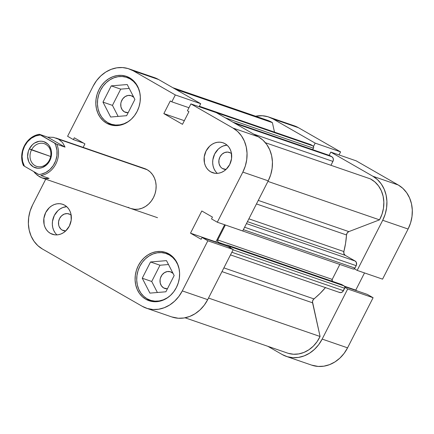 <?xml version="1.0" encoding="UTF-8"?>
<svg xmlns="http://www.w3.org/2000/svg" width="434" height="434" viewBox="0 0 434 434"><rect width="100%" height="100%" fill="white"/><g stroke="black" fill="none" stroke-linecap="round" stroke-linejoin="round"><path stroke-width="0.65" d="M169.363 254.991L171.544 255.745L169.363 254.991A24.651 21.098 109 0 1 179.171 269.21L177.696 264.545L175.548 260.698L172.732 257.471L169.363 254.991A24.651 21.098 109 0 0 166.238 253.575A24.651 21.098 109 0 0 138.978 268.136A24.651 21.098 109 0 0 147.055 298.766L143.687 296.286L140.871 293.059L138.723 289.212L137.323 284.894L136.726 280.261L136.954 275.503L138.001 270.8L139.824 266.324L142.352 262.255L145.493 258.751L149.117 255.946L153.093 253.939L157.265 252.816L161.475 252.621L165.56 253.353L169.363 254.991M130.086 78.896L132.272 79.644L130.086 78.896A24.651 21.098 109 0 1 139.9 93.115L138.424 88.444L136.276 84.597L133.46 81.375L130.086 78.896A24.651 21.098 109 0 0 126.967 77.474A24.651 21.098 109 0 0 99.706 92.041A24.651 21.098 109 0 0 107.784 122.665L104.415 120.185L101.599 116.963L99.451 113.117L98.051 108.793L97.455 104.165L97.683 99.408L98.73 94.699L100.552 90.229L103.08 86.16L106.216 82.655L109.845 79.845L113.822 77.843L117.994 76.72L122.204 76.52L126.289 77.257L130.086 78.896M69.039 213.94L69.017 213.935A8.805 7.535 109 0 0 59.279 219.137A8.805 7.535 109 0 0 62.165 230.074L65.735 230.926A8.805 7.535 109 0 1 63.283 230.579A8.805 7.535 109 0 1 62.165 230.074L64.471 230.866L62.165 230.074L60.961 229.19L59.187 226.662L58.688 225.121L58.557 221.769L59.583 218.486L61.606 215.785L64.319 214.065L67.313 213.593L70.129 214.439A8.805 7.535 109 0 1 71.165 215.172M231.68 153.81L230.476 152.92A8.805 7.535 109 0 0 229.358 152.415L229.358 152.415A8.805 7.535 109 0 0 219.626 157.618A8.805 7.535 109 0 0 222.512 168.555L226.081 169.406A8.805 7.535 109 0 1 223.624 169.059A8.805 7.535 109 0 1 222.512 168.555L224.817 169.347L222.512 168.555L221.307 167.67L220.298 166.515L219.034 163.602L218.904 160.249L219.924 156.967L221.948 154.265L224.666 152.546L227.66 152.074L230.476 152.92A8.805 7.535 109 0 1 231.506 153.652M210.718 171.842L214.868 173.274L210.718 171.842L213.159 172.895L215.785 173.367L218.492 173.242L221.172 172.52L223.727 171.229L226.06 169.423L229.705 164.557L231.55 158.66L231.311 152.622L230.411 149.844L229.033 147.37L227.221 145.298L225.056 143.703A15.846 13.562 109 0 1 230.248 163.39A15.846 13.562 109 0 1 212.725 172.754A15.846 13.562 109 0 1 210.718 171.842A15.846 13.562 109 0 1 205.521 152.155A15.846 13.562 109 0 1 223.049 142.791A15.846 13.562 109 0 1 225.056 143.703L222.609 142.65L219.984 142.178L217.277 142.303L214.597 143.025L212.042 144.316L209.709 146.122L206.063 150.989L204.224 156.891L204.457 162.924L205.358 165.701L206.736 168.175L208.548 170.247L210.718 171.842M50.371 233.362L54.521 234.794L50.371 233.362L52.818 234.414L55.438 234.886L58.145 234.761L60.831 234.04L63.386 232.749L65.718 230.942L69.359 226.076L71.203 220.174L70.97 214.141L70.069 211.363L68.686 208.89L66.879 206.817L64.709 205.222A15.846 13.562 109 0 1 69.901 224.91A15.846 13.562 109 0 1 52.378 234.273A15.846 13.562 109 0 1 50.371 233.362A15.846 13.562 109 0 1 45.179 213.674A15.846 13.562 109 0 1 62.702 204.311A15.846 13.562 109 0 1 64.709 205.222L62.268 204.17L59.642 203.698L56.935 203.823L54.25 204.544L51.695 205.835L49.362 207.642L45.722 212.508L43.877 218.411L44.116 224.443L45.011 227.221L46.395 229.694L48.201 231.767L50.371 233.362M145.797 299.248L152.486 301.554L145.797 299.248L149.735 300.946L153.967 301.706L158.323 301.5L162.647 300.339L166.764 298.261L170.524 295.353L173.774 291.724L176.388 287.514L178.276 282.881L179.361 278.004L179.6 273.078L178.982 268.283L177.533 263.807L175.309 259.825L172.39 256.483L168.897 253.912A25.53 21.852 109 0 1 177.267 285.637A25.53 21.852 109 0 1 149.036 300.719A25.53 21.852 109 0 1 145.797 299.248A25.53 21.852 109 0 1 137.432 267.528A25.53 21.852 109 0 1 165.663 252.447A25.53 21.852 109 0 1 168.897 253.912L164.963 252.219L160.732 251.46L156.37 251.66L152.052 252.827L147.934 254.899L144.175 257.807L140.925 261.442L138.305 265.651L136.417 270.284L135.337 275.156L135.099 280.087L135.717 284.883L137.166 289.359L139.39 293.341L142.309 296.682L145.797 299.248M106.525 123.153L113.214 125.453L106.525 123.153L110.464 124.846L114.695 125.61L119.052 125.404L123.375 124.243L127.493 122.166L131.247 119.258L134.502 115.628L137.117 111.413L139.005 106.78L140.09 101.909L140.328 96.977L139.71 92.182L138.262 87.711L136.032 83.724L133.119 80.382L129.625 77.816A25.53 21.852 109 0 1 137.996 109.536A25.53 21.852 109 0 1 109.759 124.623A25.53 21.852 109 0 1 106.525 123.153A25.53 21.852 109 0 1 98.16 91.428A25.53 21.852 109 0 1 126.392 76.346A25.53 21.852 109 0 1 129.625 77.816L125.692 76.118L121.46 75.359L117.099 75.565L112.78 76.726L108.663 78.804L104.903 81.711L101.654 85.341L99.033 89.556L97.145 94.183L96.066 99.06L95.827 103.986L96.446 108.782L97.894 113.258L100.118 117.245L103.032 120.581L106.525 123.153M130.78 208.494L134.914 209.324L138.522 209.155L142.097 208.195L145.504 206.476L148.612 204.067L151.303 201.067L153.473 197.578L155.036 193.743L155.931 189.712L156.126 185.633L155.616 181.662L154.417 177.962L152.573 174.663L150.164 171.897L147.272 169.775A21.13 18.087 109 0 1 154.195 196.027A21.13 18.087 109 0 1 130.829 208.51A21.13 18.087 109 0 1 128.155 207.295M124.422 111.858L126.728 112.656L124.422 111.858A8.805 7.535 109 0 1 121.536 100.921A8.805 7.535 109 0 1 131.274 95.719A8.805 7.535 109 0 1 132.386 96.223A8.805 7.535 109 0 1 133.797 97.308L131.03 95.643L128.068 95.447L125.16 96.565L122.741 98.822L121.189 101.871L120.815 103.552L120.945 106.905L122.214 109.824L124.422 111.858A8.805 7.535 109 0 0 125.54 112.368A8.805 7.535 109 0 0 128.138 112.704L124.422 111.858M163.694 287.959L166 288.751L163.694 287.959A8.805 7.535 109 0 1 160.808 277.017A8.805 7.535 109 0 1 170.546 271.814A8.805 7.535 109 0 1 171.658 272.324A8.805 7.535 109 0 1 173.068 273.404L170.302 271.738L167.34 271.548L164.432 272.666L162.012 274.917L160.461 277.966L160.086 279.648L160.217 283.001L161.486 285.919L163.694 287.959A8.805 7.535 109 0 0 164.811 288.464A8.805 7.535 109 0 0 167.41 288.8L163.694 287.959M171.766 316.929L178.309 318.252L184.021 317.981L189.685 316.462L195.078 313.739L200.003 309.93L204.262 305.173L207.691 299.65L233.232 249.534L227.449 246.219L202.06 237.469L207.837 240.783L182.302 290.905L178.868 296.422L174.609 301.18L169.689 304.994L164.291 307.711L158.627 309.236L152.914 309.502L147.376 308.509L142.216 306.285L42.407 248.997L37.829 245.628L34.009 241.255L31.096 236.031L29.197 230.166L28.384 223.884L28.698 217.429L30.114 211.038L32.588 204.967L45.727 179.188L32.588 204.967A33.451 28.633 109 0 0 42.407 248.997L142.216 306.285A33.451 28.633 109 0 0 146.453 308.211L171.842 316.956A33.451 28.633 -71 0 0 207.691 299.65L182.302 290.905L207.837 240.783L233.232 249.534L207.691 299.65L182.302 290.905A33.451 28.633 109 0 1 146.453 308.211M217.239 242.698L215.888 241.922L224.644 224.741L215.888 241.922L190.499 233.177L201.137 239.28L202.06 237.469L227.449 246.219L233.232 249.534L207.837 240.783L202.06 237.469L201.137 239.28L190.499 233.177L215.888 241.922L217.239 242.698M242.693 230.964L268.228 180.842L270.702 174.772L272.118 168.387L272.433 161.925L271.619 155.643L269.72 149.784L266.807 144.56L262.988 140.182L258.409 136.819L216.306 112.65L190.917 103.905L233.02 128.073L237.593 131.437L241.418 135.815L244.331 141.034L246.23 146.898L247.038 153.18L246.729 159.641L245.308 166.027L242.839 172.097L217.298 222.213L211.521 218.899L212.448 217.081L201.81 210.978L190.499 233.177L201.81 210.978L212.448 217.081L211.521 218.899L217.298 222.213L242.839 172.097L268.228 180.842L242.693 230.964L217.298 222.213L242.693 230.964M128.974 68.854L154.363 77.605A33.451 28.633 -71 0 1 158.6 79.53L133.211 70.78L175.314 94.948L200.703 103.699L158.6 79.53L133.211 70.78A33.451 28.633 109 0 0 128.974 68.854A33.451 28.633 109 0 0 93.126 86.16L67.59 136.281L73.368 139.596L83.578 143.117L73.368 139.596L74.29 137.784L84.928 143.887L83.144 147.386L84.928 143.887L74.29 137.784L73.368 139.596L67.59 136.281L93.126 86.16L96.554 80.643L100.818 75.885L105.739 72.071L111.137 69.353L116.795 67.829L122.507 67.563L128.052 68.556L133.211 70.78L175.314 94.948L200.703 103.699L199.152 106.742L200.703 103.699L158.6 79.53L154.292 77.578M175.314 94.948L171.81 101.827L170.285 100.954L163.835 113.616L182.481 124.319L188.936 111.657L187.412 110.784L190.917 103.905L233.02 128.073L258.409 136.819L216.306 112.65L190.917 103.905L187.412 110.784L188.936 111.657L182.481 124.319L163.835 113.616L184.336 120.679L163.835 113.616L170.285 100.954L171.81 101.827L188.964 107.735L171.81 101.827L175.314 94.948M55.905 138.001L144.593 168.555A21.13 18.087 109 0 1 147.272 169.775L144.012 168.37M242.839 172.097L268.228 180.842A33.451 28.633 -71 0 0 258.409 136.819L233.02 128.073A33.451 28.633 109 0 1 242.839 172.097M129.218 88.422L120.723 89.133L112.449 105.381L118.124 116.399L112.449 105.381L120.723 89.133L129.218 88.422M168.49 264.523L160 265.234L151.721 281.482L157.396 292.5L151.721 281.482L160 265.234L168.49 264.523M55.004 232.662L53.621 230.188L52.72 227.411L52.34 224.432L52.487 221.373L54.326 215.476L57.972 210.604L60.304 208.803L62.859 207.512L66.706 206.66A15.846 13.562 -71 0 0 53.322 217.841A15.846 13.562 -71 0 0 56.984 234.886L56.811 234.734M69.017 213.935A8.805 7.535 109 0 1 70.129 214.439L71.333 215.329M215.345 171.142L213.967 168.669L213.067 165.891L212.682 162.913L212.828 159.853L214.673 153.956L218.318 149.084L220.646 147.283L223.206 145.992L227.053 145.14A15.846 13.562 -71 0 0 213.669 156.321A15.846 13.562 -71 0 0 217.326 173.367L217.157 173.215M130.726 119.73A24.651 21.098 109 0 1 110.909 124.086A24.651 21.098 109 0 1 107.784 122.665L111.587 124.303L115.672 125.041L119.882 124.84L124.053 123.717L128.03 121.715L130.721 119.735M110.659 117.028L126.62 115.688L134.898 99.44L127.216 84.532L111.256 85.872L120.723 89.133L111.256 85.872L102.977 102.12L112.449 105.381L102.977 102.12L110.659 117.028L126.62 115.688L134.898 99.44L127.216 84.532L111.256 85.872L102.977 102.12L110.659 117.028M169.998 295.831A24.651 21.098 109 0 1 150.18 300.182A24.651 21.098 109 0 1 147.055 298.766L150.858 300.404L154.943 301.136L159.153 300.941L163.325 299.818L167.302 297.811L169.992 295.831M165.891 291.784L174.17 275.541L166.488 260.633L150.527 261.973L160 265.234L150.527 261.973L142.249 278.216L151.721 281.482L142.249 278.216L149.931 293.124L165.891 291.784L174.17 275.541L166.488 260.633L150.527 261.973L142.249 278.216L149.931 293.124L165.891 291.784M344.894 287.357L347.705 288.973L322.169 339.09L318.735 344.612L314.476 349.365L309.556 353.178L304.158 355.896L298.494 357.421L292.782 357.692L287.243 356.694L282.084 354.469L267.887 346.321L282.084 354.469A33.451 28.633 109 0 0 286.321 356.395A33.451 28.633 109 0 0 322.169 339.09L347.563 347.84L373.099 297.719L367.321 294.404L344.753 286.63L367.321 294.404L373.099 297.719L347.705 288.973L322.169 339.09L347.563 347.84L373.099 297.719L347.705 288.973L344.894 287.357M268.841 117.044A33.451 28.633 109 0 1 273.078 118.97L298.473 127.715L273.078 118.97L315.182 143.133L340.576 151.884L339.025 154.927L340.576 151.884L298.473 127.715A33.451 28.633 -71 0 0 294.236 125.789L268.841 117.044A33.451 28.633 109 0 0 255.604 116.203L262.38 115.748L267.919 116.746L273.078 118.97L315.182 143.133L313.478 146.48L315.182 143.133L340.576 151.884L298.473 127.715L294.165 125.768M329.135 155.329L330.784 152.09L372.887 176.258L377.466 179.622L381.285 184L384.199 189.219L386.097 195.083L386.911 201.365L386.596 207.826L385.18 214.212L382.707 220.282L357.171 270.398L354.361 268.787L357.171 270.398L382.56 279.149L408.096 229.033L410.569 222.962L411.991 216.571L412.3 210.116L411.492 203.834L409.593 197.969L406.674 192.745L402.855 188.372L398.282 185.003L356.178 160.84L330.784 152.09L372.887 176.258L398.282 185.003L356.178 160.84L330.784 152.09L329.135 155.329M311.634 365.119L318.176 366.437L323.889 366.171L329.552 364.647L334.95 361.929L339.871 358.115L344.129 353.357L347.563 347.84A33.451 28.633 -71 0 1 311.715 365.146L286.321 356.395M357.106 290.883L355.761 290.113L364.511 272.932L355.761 290.113L344.509 286.234L357.106 290.883M382.707 220.282L357.171 270.398L382.56 279.149L408.096 229.033L382.707 220.282L408.096 229.033A33.451 28.633 -71 0 0 398.282 185.003L372.887 176.258A33.451 28.633 109 0 1 382.707 220.282M248.872 218.828L343.869 251.557A79.232 67.818 -71 0 0 346.511 234.968L256.461 203.942L346.511 234.968L347.233 232.912L348.844 231.61L379.511 219.848L382.007 214.212L383.477 208.228L383.851 202.146L383.113 196.228L381.302 190.727L378.491 185.866L374.792 181.862L370.376 178.884L265.396 142.721L370.376 178.884A29.93 25.622 -71 0 1 379.511 219.848L348.844 231.61L258.263 200.405L348.844 231.61A3.521 3.016 -71 0 0 346.511 234.968L345.578 243.3L343.869 251.557A3.521 3.016 -71 0 0 345.225 255.344L343.95 253.771L343.869 251.557L248.872 218.828M288.415 353.368L293.514 354.242L298.76 353.916L303.946 352.419L308.856 349.799L313.299 346.169L317.086 341.672L320.075 336.491L312.485 301.744L313.207 299.688L319.994 293.514L325.571 287.476M339.22 292.304L340.945 292.614L342.627 291.767L344.878 287.606L344.596 286.353L341.661 284.514L227.183 245.074L226.727 245.969L227.183 245.074L341.661 284.514L344.157 285.946L229.678 246.507L227.183 245.074L229.678 246.507L344.157 285.946A1.763 1.508 -71 0 1 344.672 288.263L233.085 249.816L344.672 288.263L343.44 290.688L231.848 252.241L343.44 290.688A3.521 3.016 -71 0 1 339.665 292.505L230.497 254.899M332.292 281.303L332.216 279.393L339.833 264.447L332.216 279.393L217.743 239.959L225.365 224.991L217.743 239.959L332.216 279.393A1.763 1.508 -71 0 0 332.276 281.281M353.064 269.004A1.763 1.508 -71 0 1 352.837 268.906L354.003 268.982L354.947 268.098L356.444 265.033L356.341 262.402L355.148 261.04L345.225 255.344L355.148 261.04L246.447 223.591L355.148 261.04A3.521 3.016 -71 0 1 356.184 265.673L354.947 268.098L243.36 229.651L354.947 268.098A1.763 1.508 -71 0 1 353.064 269.004L238.586 229.57A1.763 1.508 109 0 1 238.38 229.477L238.922 229.635M232.884 122.166L329.639 155.502A1.763 1.508 -71 0 1 329.862 155.6L232.993 122.231L329.862 155.6L331.896 156.772L235.027 123.397L331.896 156.772A3.521 3.016 -71 0 1 332.932 161.405L253.673 134.101L332.932 161.405L330.947 165.3L333.193 160.764L333.285 158.752L332.379 157.124L329.298 155.432M199.401 106.254L310.44 144.506A3.521 3.016 -71 0 1 310.885 144.706L199.38 106.297L310.885 144.706L312.919 145.878A1.763 1.508 -71 0 1 313.435 148.195L225.371 117.858L313.435 148.195L312.692 149.659L313.641 147.538L313.364 146.285L310.343 144.473M172.797 87.679L267.697 120.37A29.93 25.622 -71 0 1 272.384 122.638L175.64 89.306L272.384 122.638L274.5 132.126L272.384 122.638L267.615 120.343M230.4 248.167L229.678 246.507A1.763 1.508 109 0 1 230.421 247.922M221.638 244.217L217.814 241.868L217.743 239.959A1.763 1.508 109 0 0 218.259 242.275L221.638 244.217M267.941 181.407L379.511 219.848L267.941 181.407M185.079 317.796L287.471 353.07A29.93 25.622 -71 0 0 320.075 336.491L312.567 302.813L221.98 271.608L312.567 302.813A3.521 3.016 -71 0 1 313.934 298.907L223.879 267.881L313.934 298.907A79.232 67.818 -71 0 0 325.457 287.612M320.075 336.491L208.504 298.055L320.075 336.491M247.434 221.649L345.225 255.344L247.434 221.649M244.592 227.226L356.184 265.673L244.592 227.226M227.063 245.308L218.259 242.275L227.063 245.308M312.919 145.878L199.179 106.693L312.919 145.878M31.519 149.898A11.973 10.248 -71 0 0 35.035 165.652A11.973 10.248 -71 0 0 49.378 160.151L49.834 160.607A13.731 11.756 109 0 1 33.375 166.922A13.731 11.756 109 0 1 29.344 148.846L50.642 156.484L31.519 149.898A11.973 10.248 109 0 1 44.349 143.703A11.973 10.248 109 0 1 49.378 160.151A11.973 10.248 109 0 1 36.548 166.341A11.973 10.248 109 0 1 31.519 149.898L29.344 148.846L28.329 151.341L27.619 156.614L28.731 161.6L29.93 163.743L33.375 166.922L37.769 168.246L40.112 168.132L42.44 167.508L46.677 164.828L49.834 160.607L50.849 158.117L51.559 152.844L51.228 150.262L49.248 145.71L47.68 143.914L43.682 141.62L41.409 141.213L39.065 141.321L34.525 143.063L32.501 144.631L29.344 148.846A13.731 11.756 109 0 1 45.803 142.536A13.731 11.756 109 0 1 49.834 160.607L49.378 160.151A11.973 10.248 -71 0 0 45.868 144.392A11.973 10.248 -71 0 0 31.519 149.898M58.617 139.233L147.272 169.775L58.617 139.233L62.583 142.58L65.046 147.121L56.783 144.272A21.13 18.087 109 0 1 40.85 175.537L49.113 178.385L44.279 178.499L42.12 177.945L39.499 176.746L35.181 173.28L33.749 171.582L37.259 175.211L41.854 177.853L46.715 178.678L49.113 178.385L40.85 175.537A21.13 18.087 -71 0 0 56.783 144.272L54.744 143.22L55.78 145.471L56.968 150.419L56.919 155.676L55.639 160.868L53.214 165.62L49.823 169.602L45.706 172.52L41.154 174.175L38.81 174.484L24.434 166.233L22.655 161.573L22.08 156.419L22.752 151.151L24.619 146.133L27.548 141.728L31.34 138.251L35.713 135.94L40.367 134.969L54.744 143.22A20.072 17.181 109 0 1 54.559 163.32A20.072 17.181 109 0 1 38.81 174.484L24.434 166.233A20.072 17.181 109 0 1 24.619 146.133A20.072 17.181 109 0 1 40.367 134.969L39.358 134.274L47.621 137.122L53.485 137.356L58.617 139.233L53.485 137.356L47.621 137.122L39.358 134.274A21.13 18.087 -71 0 0 23.431 165.538A21.13 18.087 109 0 1 39.358 134.274L56.783 144.272L65.046 147.121L47.621 137.122L65.046 147.121L62.583 142.58L58.617 139.233M23.431 165.538L24.434 166.233L23.431 165.538M170.757 255.132L166.298 253.592M131.486 79.031L127.026 77.496M115.428 125.643L110.958 124.102M154.699 301.738L150.235 300.203M42.12 177.945L157.515 217.7"/></g></svg>
